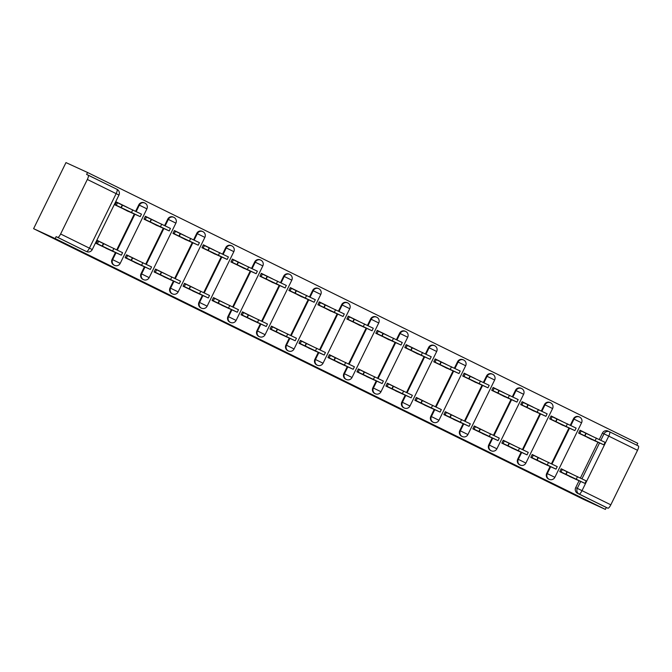 <?xml version="1.0" encoding="UTF-8"?>
<svg xmlns="http://www.w3.org/2000/svg" width="672" height="672" viewBox="0 0 672 672"><rect width="100%" height="100%" fill="white"/><g stroke="black" fill="none" stroke-linecap="round" stroke-linejoin="round"><path stroke-width="1.01" d="M344.543 381.528L376.27 396.833L344.543 381.528M264.726 342.132L294.126 356.404L264.726 342.132M33.6 228.673L55.188 238.577L605.38 509.401L583.792 499.506L33.6 228.673L65.974 162.599L87.562 172.494L637.753 443.327L636.829 445.208M316.562 367.752L350.834 384.308L316.562 367.752M311.052 365.056L288.145 353.766L311.069 365.022M55.188 238.577L56.129 236.645L57.716 237.376A4.292 1.126 -63.8 0 0 60.623 233.99L87.335 179.466A4.292 1.126 -63.8 0 0 88.208 175.148A4.292 1.126 -63.8 0 0 88.2 175.148L116.995 189.319L86.612 174.418L87.562 172.494M605.38 509.401L606.32 507.478L577.534 493.307A4.292 4.141 -65.4 0 1 575.702 487.62L579.096 480.698M580.415 478.01L597.971 442.168M599.29 439.48L602.414 433.104L604.002 433.826A4.292 4.141 -65.4 0 1 609.605 431.802A4.292 1.126 -63.8 0 0 609.605 431.802A4.292 4.292 0 0 0 609.504 431.76L607.916 431.029A4.292 4.141 114.6 0 0 602.414 433.104M610.814 504.823L637.526 450.299L608.74 436.128L582.028 490.644L610.814 504.823A4.292 1.126 116.2 0 1 607.908 508.208L579.113 494.029A4.292 4.141 -65.4 0 1 577.29 488.351L580.684 481.429M606.32 507.478L607.908 508.208M609.613 431.81L638.392 445.973A4.292 1.126 116.2 0 1 638.4 445.981A4.292 1.126 116.2 0 1 637.526 450.299M591.133 435.683L580.07 430.231L578.659 433.121L595.468 441.16M572.258 474.214L561.196 468.762L559.776 471.652L576.593 479.69M543.278 459.95L532.216 454.499L530.804 457.388L547.613 465.427M562.153 421.411L551.099 415.968L549.679 418.858L566.496 426.896M514.307 445.679L503.244 440.236L501.824 443.125L518.641 451.164M533.182 407.148L522.119 401.705L520.699 404.594L537.516 412.633M485.327 431.416L474.264 425.972L472.844 428.862L489.661 436.901M504.202 392.885L493.139 387.442L491.728 390.331L508.536 398.362M456.347 417.152L445.284 411.709L443.873 414.599L460.681 422.638M475.23 378.622L464.167 373.178L462.748 376.068L479.564 384.098M427.375 402.889L416.312 397.446L414.893 400.336L431.71 408.366M446.25 364.358L435.187 358.915L433.768 361.805L450.584 369.835M398.395 388.626L387.332 383.183L385.921 386.072L402.73 394.103M417.27 350.095L406.207 344.652L404.796 347.542L421.604 355.572M369.415 374.363L358.352 368.92L356.941 371.809L373.75 379.84M388.298 335.832L377.236 330.389L375.816 333.278L392.633 341.309M340.444 360.1L329.381 354.656L327.961 357.546L344.778 365.576M359.318 321.569L348.256 316.126L346.836 319.015L363.653 327.046M311.464 345.836L300.401 340.393L298.99 343.283L315.798 351.313M330.338 307.306L319.276 301.862L317.864 304.752L334.673 312.782M282.484 331.573L271.421 326.13L270.01 329.02L286.826 337.05M301.367 293.042L290.304 287.591L288.884 290.48L305.701 298.519M253.512 317.31L242.449 311.858L241.03 314.748L257.846 322.787M272.387 278.779L261.324 273.328L259.904 276.217L276.721 284.256M224.532 303.047L213.469 297.595L212.058 300.485L228.866 308.524M243.407 264.516L232.344 259.064L230.933 261.954L247.741 269.993M195.552 288.784L184.498 283.332L183.078 286.222L199.895 294.26M214.435 250.244L203.372 244.801L201.953 247.691L218.77 255.73M166.58 274.512L155.518 269.069L154.098 271.958L170.915 279.997M185.455 235.981L174.392 230.538L172.981 233.428L189.79 241.466M137.6 260.249L126.538 254.806L125.126 257.695L141.935 265.734M156.475 221.718L145.412 216.275L144.001 219.164L160.81 227.195M108.629 245.986L97.566 240.542L96.146 243.432L112.963 251.462M127.504 207.455L116.441 202.012L115.021 204.901L131.838 212.932M112.073 259.4L112.636 259.661A4.292 4.141 -65.4 0 0 114.559 265.39L113.996 265.129A4.292 4.141 114.6 0 1 112.073 259.4L115.458 252.479M116.777 249.791L134.341 213.948M135.652 211.26L138.776 204.876L139.339 205.136A4.292 4.141 -65.4 0 1 144.942 203.112M141.044 273.664L141.607 273.924A4.292 4.141 -65.4 0 0 143.539 279.653L142.976 279.392A4.292 4.141 114.6 0 1 141.044 273.664L144.438 266.742M145.757 264.054L163.313 228.211M164.632 225.523L167.756 219.139L168.319 219.4A4.292 4.141 -65.4 0 1 173.922 217.375M170.024 287.927L170.587 288.187A4.292 4.141 -65.4 0 0 172.511 293.916L171.948 293.656A4.292 4.141 114.6 0 1 170.024 287.927L173.418 281.005M174.728 278.317L192.293 242.474M193.612 239.786L196.736 233.402L197.299 233.663A4.292 4.141 -65.4 0 1 202.902 231.638M199.004 302.19L199.567 302.45A4.292 4.141 -65.4 0 0 201.491 308.179L200.928 307.919A4.292 4.141 114.6 0 1 199.004 302.19L202.39 295.268M203.708 292.58L221.273 256.738M222.583 254.05L225.708 247.674L226.271 247.926A4.292 4.141 -65.4 0 1 231.874 245.902M227.976 316.453L228.539 316.714A4.292 4.141 -65.4 0 0 230.471 322.442L229.908 322.182A4.292 4.141 114.6 0 1 227.976 316.453L231.37 309.532M232.688 306.844L250.244 271.001M251.563 268.313L254.688 261.937L255.251 262.189A4.292 4.141 -65.4 0 1 260.854 260.165M256.956 330.716L257.519 330.977A4.292 4.141 -65.4 0 0 259.442 336.706L258.88 336.454A4.292 4.141 114.6 0 1 256.956 330.716L260.35 323.795M261.66 321.107L279.224 285.264M280.543 282.576L283.668 276.2L284.231 276.452A4.292 4.141 -65.4 0 1 289.834 274.428M285.936 344.988L286.499 345.24A4.292 4.141 -65.4 0 0 288.422 350.969L287.86 350.717A4.292 4.141 114.6 0 1 285.936 344.988L289.321 338.058M290.64 335.37L308.204 299.527M309.515 296.839L312.64 290.464L313.202 290.724A4.292 4.141 -65.4 0 1 318.805 288.691M314.908 359.251L315.47 359.503A4.292 4.141 -65.4 0 0 317.402 365.232L316.84 364.98A4.292 4.141 114.6 0 1 314.908 359.251L318.301 352.33M319.62 349.642L337.176 313.79M338.495 311.102L341.62 304.727L342.182 304.987A4.292 4.141 -65.4 0 1 347.785 302.963M343.888 373.514L344.45 373.766A4.292 4.141 -65.4 0 0 346.374 379.495L345.811 379.243A4.292 4.141 114.6 0 1 343.888 373.514L347.281 366.593M348.592 363.905L366.156 328.062M367.475 325.374L370.6 318.99L371.162 319.25A4.292 4.141 -65.4 0 1 376.765 317.226M372.868 387.778L373.422 388.038A4.292 4.141 -65.4 0 0 375.354 393.767L374.791 393.506A4.292 4.141 114.6 0 1 372.868 387.778L376.253 380.856M377.572 378.168L395.128 342.325M396.446 339.637L399.571 333.253L400.134 333.514A4.292 4.141 -65.4 0 1 405.737 331.489M401.839 402.041L402.402 402.301A4.292 4.141 -65.4 0 0 404.334 408.03L403.771 407.77A4.292 4.141 114.6 0 1 401.839 402.041L405.233 395.119M406.552 392.431L424.108 356.588M425.426 353.9L428.551 347.516L429.114 347.777A4.292 4.141 -65.4 0 1 434.717 345.752M430.819 416.304L431.382 416.564A4.292 4.141 -65.4 0 0 433.306 422.293L432.743 422.033A4.292 4.141 114.6 0 1 430.819 416.304L434.213 409.382M435.523 406.694L453.088 370.852M454.398 368.164L457.531 361.78L458.094 362.04A4.292 4.141 -65.4 0 1 463.697 360.016M459.791 430.567L460.354 430.828A4.292 4.141 -65.4 0 0 462.286 436.556L461.723 436.296A4.292 4.141 114.6 0 1 459.791 430.567L463.184 423.646M464.503 420.958L482.059 385.115M483.378 382.427L486.503 376.043L487.066 376.303A4.292 4.141 -65.4 0 1 492.668 374.279M488.771 444.83L489.334 445.091A4.292 4.141 -65.4 0 0 491.257 450.82L490.703 450.559A4.292 4.141 114.6 0 1 488.771 444.83L492.164 437.909M493.483 435.221L511.039 399.378M512.358 396.69L515.483 390.306L516.046 390.566A4.292 4.141 -65.4 0 1 521.648 388.542M517.751 459.094L518.314 459.354A4.292 4.141 -65.4 0 0 520.237 465.083L519.674 464.822A4.292 4.141 114.6 0 1 517.751 459.094L521.136 452.172M522.455 449.484L540.019 413.641M541.33 410.953L544.463 404.569L545.026 404.83A4.292 4.141 -65.4 0 1 550.628 402.805M546.722 473.357L547.285 473.617A4.292 4.141 -65.4 0 0 549.217 479.346L548.654 479.086A4.292 4.141 114.6 0 1 546.722 473.357L550.116 466.435M551.435 463.747L568.991 427.904M570.31 425.216L573.434 418.841L573.997 419.093A4.292 4.141 -65.4 0 1 579.6 417.068M561.154 468.854L568.932 472.685M144.379 202.852A4.292 4.141 114.6 0 0 138.776 204.876M173.359 217.115A4.292 4.141 114.6 0 0 167.756 219.139M202.339 231.378A4.292 4.141 114.6 0 0 196.736 233.402M231.311 245.65A4.292 4.141 114.6 0 0 225.708 247.674M260.291 259.913A4.292 4.141 114.6 0 0 254.688 261.937M289.271 274.176A4.292 4.141 114.6 0 0 283.668 276.2M318.242 288.439A4.292 4.141 114.6 0 0 312.64 290.464M347.222 302.702A4.292 4.141 114.6 0 0 341.62 304.727M376.202 316.966A4.292 4.141 114.6 0 0 370.6 318.99M405.174 331.229A4.292 4.141 114.6 0 0 399.571 333.253M434.154 345.492A4.292 4.141 114.6 0 0 428.551 347.516M463.134 359.755A4.292 4.141 114.6 0 0 457.531 361.78M492.106 374.018A4.292 4.141 114.6 0 0 486.503 376.043M521.086 388.282A4.292 4.141 114.6 0 0 515.483 390.306M550.066 402.545A4.292 4.141 114.6 0 0 544.463 404.569M579.037 416.816A4.292 4.141 114.6 0 0 573.434 418.841M56.129 236.645L84.924 250.816A4.292 4.141 114.6 0 0 85.117 250.908M532.174 454.591L539.952 458.422M503.194 440.328L510.98 444.158M474.222 426.065L482 429.895M445.242 411.802L453.029 415.632M416.262 397.538L424.049 401.369M387.29 383.275L395.069 387.106M358.31 369.012L366.097 372.842M329.33 354.74L337.117 358.579M300.359 340.477L308.137 344.308M271.379 326.214L279.166 330.044M242.407 311.951L250.186 315.781M213.427 297.688L221.206 301.518M184.447 283.424L192.234 287.255M155.476 269.161L163.254 272.992M126.496 254.898L134.274 258.728M97.516 240.635L105.302 244.465M338.1 378.344L347.71 382.796L338.1 378.344M302.635 360.847L314.555 366.635L302.744 360.629M579.978 430.433L586.16 433.398L584.934 435.901L578.752 432.936M589.588 438.505L591.998 439.69M589.638 438.404L587.563 437.514M592.049 439.589L603.868 444.864L584.934 435.901M586.16 433.398L605.094 442.361L603.868 444.864M569.428 476.406L584.993 483.403L561.044 472.004L562.271 469.493L586.219 480.892L584.993 483.403M561.103 468.964L562.271 469.493M559.877 471.467L561.044 472.004M566.059 474.432L567.286 471.929M550.998 416.161L557.18 419.135L555.954 421.638L549.772 418.673M560.608 424.242L563.027 425.426M560.658 424.141L558.592 423.242M563.077 425.326L574.888 430.601L555.954 421.638M557.18 419.135L576.114 428.098L574.888 430.601M522.018 401.898L528.209 404.872L526.982 407.375L520.792 404.41M531.628 409.979L534.047 411.163M531.678 409.87L529.612 408.979M534.097 411.062L545.916 416.338L526.982 407.375M528.209 404.872L547.142 413.834L545.916 416.338M540.448 462.143L556.013 469.132L532.064 457.733L533.291 455.23L557.239 466.628L556.013 469.132M532.123 454.7L533.291 455.23M530.897 457.204L532.064 457.733M537.079 460.169L538.306 457.666M511.476 447.88L527.041 454.868L503.084 443.47L504.311 440.966L528.268 452.365L527.041 454.868M503.143 440.429L504.311 440.966M501.917 442.94L503.084 443.47M508.108 445.906L509.334 443.402M493.046 387.635L499.229 390.608L498.002 393.112L491.82 390.138M502.656 395.716L505.067 396.9M502.706 395.606L500.632 394.716M505.117 396.799L516.936 402.074L498.002 393.112M499.229 390.608L518.162 399.571L516.936 402.074M464.066 373.372L470.249 376.345L469.022 378.848L462.84 375.875M473.676 381.444L476.095 382.637M473.726 381.343L471.66 380.453M476.146 382.536L487.956 387.811L469.022 378.848M470.249 376.345L489.182 385.308L487.956 387.811M435.095 359.108L441.277 362.082L440.051 364.585L433.86 361.612M444.704 367.181L447.115 368.374M444.746 367.08L442.68 366.19M447.166 368.273L458.984 373.548L440.051 364.585M441.277 362.082L460.211 371.045L458.984 373.548M482.496 433.616L498.061 440.605L474.113 429.206L475.339 426.703L499.288 438.102L498.061 440.605M474.172 426.166L475.339 426.703M472.945 428.677L474.113 429.206M479.128 431.642L480.354 429.139M453.516 419.353L469.081 426.342L445.133 414.943L446.359 412.44L470.308 423.839L469.081 426.342M445.192 411.902L446.359 412.44M443.965 414.406L445.133 414.943M450.148 417.379L451.374 414.876M424.544 405.082L440.11 412.079L416.153 400.68L417.379 398.177L441.336 409.576L440.11 412.079M416.212 397.639L417.379 398.177M414.985 400.142L416.153 400.68M421.176 403.116L422.402 400.613M406.115 344.845L412.297 347.819L411.071 350.322L404.888 347.348M415.724 352.918L418.135 354.11M415.775 352.817L413.708 351.926M418.186 354.01L430.004 359.285L411.071 350.322M412.297 347.819L431.231 356.782L430.004 359.285M395.564 390.818L411.13 397.816L387.181 386.417L388.408 383.914L412.356 395.312L411.13 397.816M387.24 383.376L388.408 383.914M386.014 385.879L387.181 386.417M392.196 388.853L393.422 386.35M377.135 330.582L383.326 333.556L382.091 336.059L375.908 333.085M386.744 338.654L389.164 339.847M386.795 338.554L384.728 337.663M389.214 339.746L401.024 345.022L382.091 336.059M383.326 333.556L402.259 342.518L401.024 345.022M366.593 376.555L382.15 383.552L358.201 372.154L359.428 369.65L383.376 381.049L382.15 383.552M358.26 369.113L359.428 369.65M357.034 371.616L358.201 372.154M363.216 374.59L364.442 372.086M348.163 316.319L354.346 319.284L353.119 321.796L346.937 318.822M357.773 324.391L360.184 325.584M357.823 324.29L355.748 323.4M360.234 325.475L372.053 330.758L353.119 321.796M354.346 319.284L373.279 328.255L372.053 330.758M337.613 362.292L353.178 369.289L329.221 357.89L330.448 355.387L354.404 366.786L353.178 369.289M329.28 354.85L330.448 355.387M328.054 357.353L329.221 357.89M334.244 360.326L335.471 357.823M319.183 302.056L325.366 305.021L324.139 307.532L317.957 304.559M328.793 310.128L331.204 311.321M328.843 310.027L326.777 309.137M331.254 311.212L343.073 316.495L324.139 307.532M325.366 305.021L344.299 313.984L343.073 316.495M308.633 348.029L324.198 355.026L300.25 343.627L301.476 341.124L325.424 352.523L324.198 355.026M300.308 340.586L301.476 341.124M299.082 343.09L300.25 343.627M305.264 346.063L306.491 343.552M290.203 287.792L296.394 290.758L295.168 293.261L288.977 290.296M299.813 295.865L302.232 297.049M299.863 295.764L297.797 294.874M302.282 296.948L314.101 302.232L295.168 293.261M296.394 290.758L315.328 299.72L314.101 302.232M279.661 333.766L295.218 340.763L271.27 329.364L272.496 326.861L296.444 338.251L295.218 340.763M271.328 326.323L272.496 326.861M270.102 328.826L271.27 329.364M276.284 331.8L277.511 329.288M261.232 273.529L267.414 276.494L266.188 278.998L260.005 276.032M270.841 281.602L273.252 282.786M270.892 281.501L268.817 280.61M273.302 282.685L285.121 287.96L266.188 278.998M267.414 276.494L286.348 285.457L285.121 287.96M250.681 319.502L266.246 326.5L242.29 315.101L243.524 312.589L267.473 323.988L266.246 326.5M242.348 312.06L243.524 312.589M241.122 314.563L242.29 315.101M247.313 317.528L248.539 315.025M232.252 259.266L238.434 262.231L237.208 264.734L231.025 261.769M241.861 267.338L244.272 268.523M241.912 267.238L239.845 266.339M244.322 268.422L256.141 273.697L237.208 264.734M238.434 262.231L257.368 271.194L256.141 273.697M221.701 305.239L237.266 312.228L213.318 300.838L214.544 298.326L238.493 309.725L237.266 312.228M213.377 297.797L214.544 298.326M212.15 300.3L213.318 300.838M218.333 303.265L219.559 300.762M203.272 244.994L209.462 247.968L208.236 250.471L202.045 247.506M212.881 253.075L215.3 254.26M212.932 252.974L210.865 252.076M215.351 254.159L227.17 259.434L208.236 250.471M209.462 247.968L228.396 256.931L227.17 259.434M192.73 290.976L208.286 297.965L184.338 286.566L185.564 284.063L209.513 295.462L208.286 297.965M184.397 283.534L185.564 284.063M183.17 286.037L184.338 286.566M189.353 289.002L190.579 286.499M174.3 230.731L180.482 233.705L179.256 236.208L173.074 233.234M183.91 238.812L186.32 239.996M183.96 238.703L181.885 237.812M186.371 239.896L198.19 245.171L179.256 236.208M180.482 233.705L199.416 242.668L198.19 245.171M163.75 276.713L179.315 283.702L155.366 272.303L156.593 269.8L180.541 281.198L179.315 283.702M155.425 269.262L156.593 269.8M154.19 271.774L155.366 272.303M160.381 274.739L161.608 272.236M145.32 216.468L151.502 219.442L150.276 221.945L144.094 218.971M154.93 224.549L157.349 225.733M154.98 224.44L152.914 223.549M157.391 225.632L169.21 230.908L150.276 221.945M151.502 219.442L170.436 228.404L169.21 230.908M134.77 262.45L150.335 269.438L126.386 258.04L127.613 255.536L151.561 266.935L150.335 269.438M126.445 254.999L127.613 255.536M125.219 257.51L126.386 258.04M131.401 260.476L132.628 257.972M116.34 202.205L122.531 205.178L121.304 207.682L115.114 204.708M125.95 210.277L128.369 211.47M126 210.176L123.934 209.286M128.419 211.369L140.238 216.644L121.304 207.682M122.531 205.178L141.464 214.141L140.238 216.644M105.798 248.178L121.355 255.175L97.406 243.776L98.633 241.273L122.581 252.672L121.355 255.175M97.465 240.736L98.633 241.273M96.239 243.239L97.406 243.776M102.421 246.212L103.656 243.709M60.623 233.99L89.418 248.161L116.13 193.637L87.335 179.466M575.702 487.62L582.028 490.644A4.292 1.126 116.2 0 1 579.113 494.029L577.534 493.307M581.977 478.775L599.558 442.898M600.852 440.244L604.002 433.826L608.74 436.128A4.292 1.126 -63.8 0 0 609.605 431.81L638.4 445.981M114.559 265.39A4.292 4.292 0 0 0 120.204 263.374L112.636 259.661L116.021 252.739M117.331 250.06L134.904 214.208M136.214 211.529L139.339 205.136L146.908 208.849A4.292 4.292 0 0 0 144.85 203.062L144.287 202.81M143.539 279.653A4.292 4.292 0 0 0 149.176 277.637L141.607 273.924L145.001 267.002M146.311 264.323L163.876 228.472M165.186 225.792L168.319 219.4L175.888 223.121A4.292 4.292 0 0 0 173.821 217.325L173.258 217.073M172.511 293.916A4.292 4.292 0 0 0 178.156 291.9L170.587 288.187L173.981 281.266M175.291 278.586L192.856 242.735M194.166 240.055L197.299 233.663L204.868 237.384A4.292 4.292 0 0 0 202.801 231.596L202.238 231.336M201.491 308.179A4.292 4.292 0 0 0 207.136 306.163L199.567 302.45L202.952 295.529M204.263 292.858L221.836 256.998M223.146 254.318L226.271 247.926L233.839 251.647A4.292 4.292 0 0 0 231.781 245.86L231.218 245.599M230.471 322.442A4.292 4.292 0 0 0 236.107 320.435L228.539 316.714L231.932 309.792M233.243 307.121L250.807 271.261M252.118 268.582L255.251 262.189L262.819 265.91A4.292 4.292 0 0 0 260.753 260.123L260.19 259.862M259.442 336.706A4.292 4.292 0 0 0 265.087 334.698L257.519 330.977L260.912 324.055M262.223 321.384L279.787 285.524M281.098 282.853L284.231 276.452L291.799 280.174A4.292 4.292 0 0 0 289.733 274.386L289.17 274.126M288.422 350.969A4.292 4.292 0 0 0 294.067 348.961L286.499 345.24L289.884 338.318M291.194 335.647L308.759 299.788M310.069 297.116L313.202 290.724L320.771 294.437A4.292 4.292 0 0 0 318.704 288.649L318.142 288.389M317.402 365.232A4.292 4.292 0 0 0 323.039 363.224L315.47 359.503L318.864 352.582M320.174 349.91L337.739 314.051M339.049 311.38L342.182 304.987L349.751 308.7A4.292 4.292 0 0 0 347.684 302.912L347.122 302.652M346.374 379.495A4.292 4.292 0 0 0 352.019 377.488L344.45 373.766L347.844 366.845M349.154 364.174L366.719 328.314M368.029 325.643L371.162 319.25L378.731 322.963A4.292 4.292 0 0 0 376.664 317.176L376.102 316.915M375.354 393.767A4.292 4.292 0 0 0 380.99 391.751L373.422 388.038L376.816 381.108M378.126 378.437L395.69 342.577M397.001 339.906L400.134 333.514L407.702 337.226A4.292 4.292 0 0 0 405.636 331.439L405.073 331.178M404.334 408.03A4.292 4.292 0 0 0 409.97 406.014L402.402 402.301L405.796 395.371M407.106 392.7L424.67 356.84M425.981 354.169L429.114 347.777L436.682 351.49A4.292 4.292 0 0 0 434.616 345.702L434.053 345.45M433.306 422.293A4.292 4.292 0 0 0 438.95 420.277L431.382 416.564L434.776 409.643M436.078 406.963L453.65 371.104M454.961 368.432L458.094 362.04L465.662 365.753A4.292 4.292 0 0 0 463.596 359.965L463.033 359.713M462.286 436.556A4.292 4.292 0 0 0 467.922 434.54L460.354 430.828L463.747 423.906M465.058 421.226L482.622 385.375M483.932 382.696L487.066 376.303L494.634 380.016A4.292 4.292 0 0 0 492.568 374.228L492.005 373.976M491.257 450.82A4.292 4.292 0 0 0 496.902 448.804L489.334 445.091L492.727 438.169M494.038 435.49L511.602 399.638M512.912 396.959L516.046 390.566L523.614 394.288A4.292 4.292 0 0 0 521.548 388.492L520.985 388.24M520.237 465.083A4.292 4.292 0 0 0 525.882 463.067L518.314 459.354L521.699 452.432M523.009 449.753L540.582 413.902M541.892 411.222L545.026 404.83L552.594 408.551A4.292 4.292 0 0 0 550.528 402.763L549.965 402.503M549.217 479.346A4.292 4.292 0 0 0 554.854 477.33L547.285 473.617L550.679 466.696M551.989 464.024L569.554 428.165M570.864 425.485L573.997 419.093L581.566 422.814A4.292 4.292 0 0 0 579.499 417.026L578.936 416.766M84.924 250.816L57.716 237.376M85.016 250.866L86.604 251.597A4.292 4.141 -65.4 0 1 86.503 251.546A4.292 1.126 116.2 0 0 89.418 248.161L92.249 249.581L118.961 195.056A4.292 4.292 0 0 0 116.995 189.319A4.292 1.126 -63.8 0 1 116.13 193.637L118.961 195.056M585.883 433.264L584.657 435.767M581.146 430.962L579.919 433.465M596.392 438.085L595.165 440.597M565.782 474.298L567.008 471.794M576.29 479.128L577.517 476.624M556.903 419L555.677 421.504M552.166 416.699L550.939 419.202M567.412 423.822L566.185 426.334M527.932 404.737L526.705 407.24M523.194 402.436L521.959 404.939M538.44 409.559L537.214 412.062M536.802 460.034L538.028 457.531M547.31 464.864L548.537 462.353M507.822 445.771L509.048 443.268M518.33 450.601L519.557 448.09M498.952 390.474L497.725 392.977M494.214 388.172L492.988 390.676M509.46 395.296L508.234 397.799M469.972 376.202L468.745 378.714M465.234 373.909L464.008 376.412M480.48 381.032L479.254 383.536M441 361.939L439.774 364.451M436.262 359.646L435.036 362.149M451.508 366.769L450.282 369.272M478.85 431.508L480.077 429.005M489.359 436.33L490.585 433.826M449.87 417.245L451.097 414.742M460.379 422.066L461.605 419.563M420.89 402.982L422.117 400.478M431.399 407.803L432.625 405.3M412.02 347.676L410.794 350.179M407.282 345.383L406.056 347.886M422.528 352.506L421.302 355.009M391.919 388.718L393.145 386.207M402.427 393.54L403.654 391.037M383.04 333.413L381.814 335.916M378.302 331.12L377.076 333.623M393.548 338.243L392.322 340.746M362.939 374.447L364.165 371.944M373.447 379.277L374.674 376.774M354.068 319.15L352.842 321.653M349.331 316.856L348.104 319.36M364.577 323.98L363.35 326.483M333.959 360.184L335.194 357.68M344.467 365.014L345.702 362.51M325.088 304.886L323.862 307.39M320.351 302.593L319.124 305.096M335.597 309.716L334.37 312.22M304.987 345.92L306.214 343.417M315.496 350.75L316.722 348.247M296.108 290.623L294.882 293.126M291.371 288.322L290.144 290.833M306.617 295.453L305.39 297.956M276.007 331.657L277.234 329.154M286.516 336.487L287.742 333.984M267.137 276.36L265.91 278.863M262.399 274.058L261.173 276.57M277.645 281.19L276.419 283.693M247.036 317.394L248.262 314.891M257.544 322.224L258.77 319.721M238.157 262.097L236.93 264.6M233.419 259.795L232.193 262.298M248.665 266.918L247.439 269.43M218.056 303.131L219.282 300.628M228.564 307.961L229.79 305.458M209.177 247.834L207.95 250.337M204.439 245.532L203.213 248.035M219.694 252.655L218.459 255.158M189.076 288.868L190.302 286.364M199.584 293.698L200.81 291.186M180.205 233.57L178.979 236.074M175.468 231.269L174.241 233.772M190.714 238.392L189.487 240.895M160.104 274.604L161.33 272.101M170.612 279.434L171.839 276.923M151.225 219.307L149.999 221.81M146.488 217.006L145.261 219.509M161.734 224.129L160.507 226.632M131.124 260.341L132.35 257.838M141.632 265.163L142.859 262.66M122.254 205.036L121.019 207.547M117.508 202.742L116.281 205.246M132.762 209.866L131.527 212.369M102.144 246.078L103.37 243.575M112.652 250.9L113.879 248.396M581.566 422.814L554.854 477.33M552.594 408.551L525.882 463.067M523.614 394.288L496.902 448.804M494.634 380.016L467.922 434.54M465.662 365.753L438.95 420.277M436.682 351.49L409.97 406.014M407.702 337.226L380.99 391.751M378.731 322.963L352.019 377.488M349.751 308.7L323.039 363.224M320.771 294.437L294.067 348.961M291.799 280.174L265.087 334.698M262.819 265.91L236.107 320.435M233.839 251.647L207.136 306.163M204.868 237.384L178.156 291.9M175.888 223.121L149.176 277.637M146.908 208.849L120.204 263.374M86.604 251.597A4.292 4.292 0 0 0 92.249 249.581"/></g></svg>
